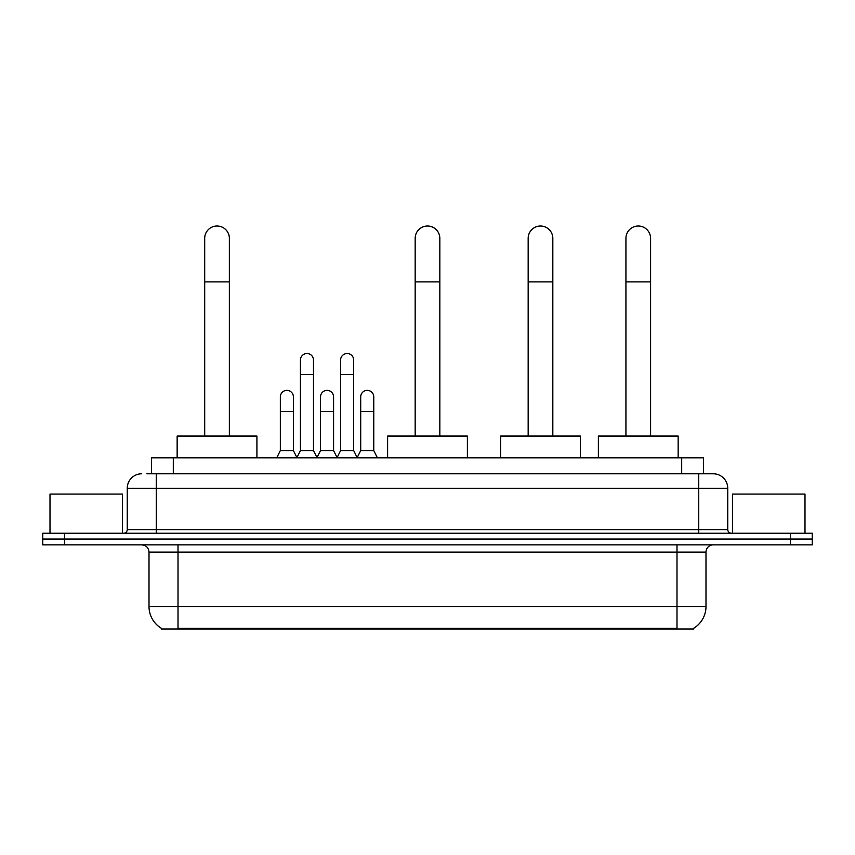 <?xml version="1.0" encoding="UTF-8"?>
<svg xmlns="http://www.w3.org/2000/svg" width="855" height="855" viewBox="0 0 855 855"><rect width="100%" height="100%" fill="white"/><g stroke="black" fill="none" stroke-linecap="round" stroke-linejoin="round"><path stroke-width="1.28" d="M146.825 473.777L156.251 473.777L146.825 473.777L151.549 473.777L151.549 457.82L703.451 457.82L703.451 473.777M693.672 628.265L693.672 628.981L161.328 628.981L161.328 628.265M161.542 628.393A25.383 25.383 0 0 1 149.005 606.494L178.011 606.494L178.011 628.393L676.989 628.393L676.989 606.494L705.995 606.494L705.995 552.095A7.257 7.257 0 0 1 713.252 544.849M149.005 606.494L149.005 552.095C148.567 547.692 146.152 545.276 141.748 544.849M693.458 628.393A25.383 25.383 0 0 0 705.995 606.494M64.51 533.242L812.25 533.242L812.25 539.045L42.75 539.045L42.75 544.849L64.51 544.849L64.51 539.045L42.75 539.045L42.75 533.242L64.51 533.242L64.51 539.045L812.25 539.045L812.25 544.849L64.51 544.849M141.748 473.777A14.503 14.503 0 0 0 127.245 488.28L127.245 529.619A3.623 3.623 0 0 1 123.612 533.242M713.252 473.777L698.749 473.777L713.252 473.777A14.503 14.503 0 0 1 727.755 488.28L727.755 529.619C727.968 531.821 729.176 533.028 731.388 533.242M727.755 488.28L156.251 488.28L156.251 473.777L698.749 473.777L698.749 529.619L727.755 529.619M122.532 533.242L122.532 494.083L50.007 494.083L50.007 533.242M804.993 533.242L804.993 494.083L732.468 494.083L732.468 533.242M204.698 436.061L204.698 238.353A12.333 12.333 0 0 1 217.031 226.019A12.333 12.333 0 0 1 229.364 238.353A12.333 12.333 0 0 0 217.031 226.019M229.364 436.061L229.364 238.353M256.917 457.82L256.917 436.061L177.145 436.061L177.145 457.82M415.167 436.061L415.167 238.353A12.333 12.333 0 0 1 427.5 226.019A12.333 12.333 0 0 1 439.833 238.353A12.333 12.333 0 0 0 427.5 226.019M439.833 436.061L439.833 238.353M467.386 457.82L467.386 436.061L387.614 436.061L387.614 457.82M528.166 436.061L528.166 238.353A12.333 12.333 0 0 1 540.499 226.019A12.333 12.333 0 0 1 552.822 238.353A12.333 12.333 0 0 0 540.499 226.019M552.822 436.061L552.822 238.353M580.385 457.82L580.385 436.061L500.603 436.061L500.603 457.82M625.935 436.061L625.935 238.353A12.333 12.333 0 0 1 638.258 226.019A12.333 12.333 0 0 1 650.591 238.353A12.333 12.333 0 0 0 638.258 226.019M650.591 436.061L650.591 238.353M678.154 457.82L678.154 436.061L598.372 436.061L598.372 457.82M296.813 457.82L300.436 450.564L313.486 450.564L317.12 457.82M313.486 450.564L313.486 360.051A6.53 6.53 0 0 0 306.966 353.521A6.53 6.53 0 0 1 307.373 353.532M300.436 450.564L300.436 374.554L313.486 374.554M300.436 374.554L300.436 360.051A6.53 6.53 0 0 1 306.966 353.521M336.988 457.82L340.611 450.564L353.671 450.564L357.294 457.82M353.671 450.564L353.671 360.051A6.53 6.53 0 0 0 347.141 353.521A6.53 6.53 0 0 1 347.547 353.532M340.611 450.564L340.611 374.554L353.671 374.554M340.611 374.554L340.611 360.051A6.53 6.53 0 0 1 347.141 353.521M276.721 457.82L280.344 450.564L293.404 450.564L296.92 457.596M293.404 450.564L293.404 396.891A6.53 6.53 0 0 0 287.28 390.382A6.53 6.53 0 0 1 293.404 396.891M280.344 450.564L280.344 411.394L293.404 411.394M280.344 411.394L280.344 396.891A6.53 6.53 0 0 1 287.28 390.382M317.002 457.596L320.529 450.564L333.578 450.564L337.094 457.596M333.578 450.564L333.578 396.891A6.53 6.53 0 0 0 327.465 390.382A6.53 6.53 0 0 1 333.578 396.891M320.529 450.564L320.529 411.394L333.578 411.394M320.529 411.394L320.529 396.891A6.53 6.53 0 0 1 327.465 390.382M357.187 457.596L360.703 450.564L373.763 450.564L377.386 457.82M373.763 450.564L373.763 396.891A6.53 6.53 0 0 0 367.639 390.382A6.53 6.53 0 0 1 373.763 396.891M360.703 450.564L360.703 411.394L373.763 411.394M360.703 411.394L360.703 396.891A6.53 6.53 0 0 1 367.639 390.382M674.093 628.981L674.093 628.265M180.907 628.981L180.907 628.265M173.309 473.777L173.309 457.82M681.692 473.777L681.692 457.82M676.989 544.849L676.989 552.095L149.005 552.095M705.995 552.095L676.989 552.095L676.989 606.494L178.011 606.494L178.011 544.849M790.49 544.849L790.49 533.242M156.251 533.242L156.251 488.28L127.245 488.28M127.245 529.619L698.749 529.619L698.749 533.242M204.698 281.872L229.364 281.872M415.167 281.872L439.833 281.872M528.166 281.872L552.822 281.872M625.935 281.872L650.591 281.872"/></g></svg>
